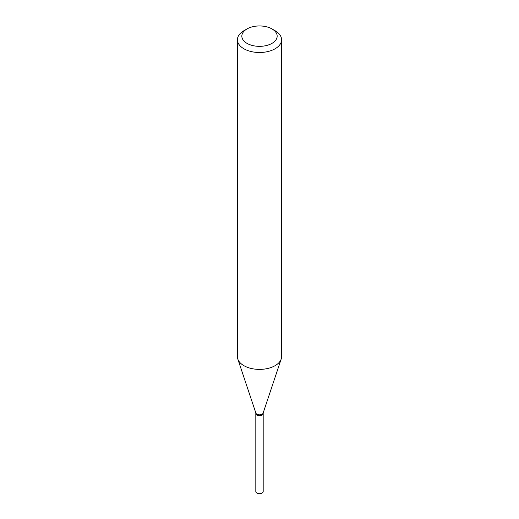 <?xml version="1.0" encoding="UTF-8"?>
<svg xmlns="http://www.w3.org/2000/svg" width="519" height="519" viewBox="0 0 519 519"><rect width="100%" height="100%" fill="white"/><g stroke="black" fill="none" stroke-linecap="round" stroke-linejoin="round"><path stroke-width="0.78" d="M255.822 413.546A3.685 2.128 0 0 0 255.815 413.624L255.815 491.545A3.685 2.128 0 0 0 258.092 493.511A3.685 2.128 0 0 0 262.101 493.05A3.685 2.128 0 0 0 263.185 491.545L263.185 413.624A3.685 2.128 0 0 0 263.178 413.546M255.815 413.624A3.685 2.128 0 0 0 258.092 415.589A3.685 2.128 0 0 0 262.101 415.129A3.685 2.128 0 0 0 263.185 413.624M255.815 412.91L255.815 413.474A3.685 2.128 0 0 0 256.899 414.973L257.028 415.051A3.497 2.018 0 0 0 261.972 415.051A3.497 2.018 0 0 0 262.037 415.012M257.028 415.051L256.899 414.973A3.685 2.128 0 0 0 262.101 414.973A3.685 2.128 0 0 0 263.185 413.474L263.185 412.91M247.012 43.362A17.665 10.198 0 0 0 271.988 43.362A17.665 10.198 0 0 0 271.988 28.934L275.115 30.738A22.083 12.748 0 0 1 281.583 39.755A22.083 12.748 0 0 1 267.953 51.53A22.083 12.748 0 0 1 243.885 48.767A22.083 12.748 0 0 1 237.417 39.755A22.083 12.748 0 0 1 243.885 30.738L247.012 28.934A17.665 10.198 0 0 0 247.012 43.362M237.417 39.755L237.417 356.644A22.083 12.748 0 0 0 237.819 359.064A22.083 12.748 0 0 0 243.885 365.661A22.083 12.748 0 0 0 265.968 368.834A22.083 12.748 0 0 0 281.181 359.064A22.083 12.748 0 0 0 281.583 356.644L281.583 39.755M237.819 359.064L255.886 413.111A3.685 2.128 0 0 0 256.899 414.214A3.685 2.128 0 0 0 260.577 414.739A3.685 2.128 0 0 0 263.114 413.111L281.181 359.064M275.115 30.738L271.988 28.934A17.665 10.198 0 0 0 247.012 28.934"/></g></svg>
